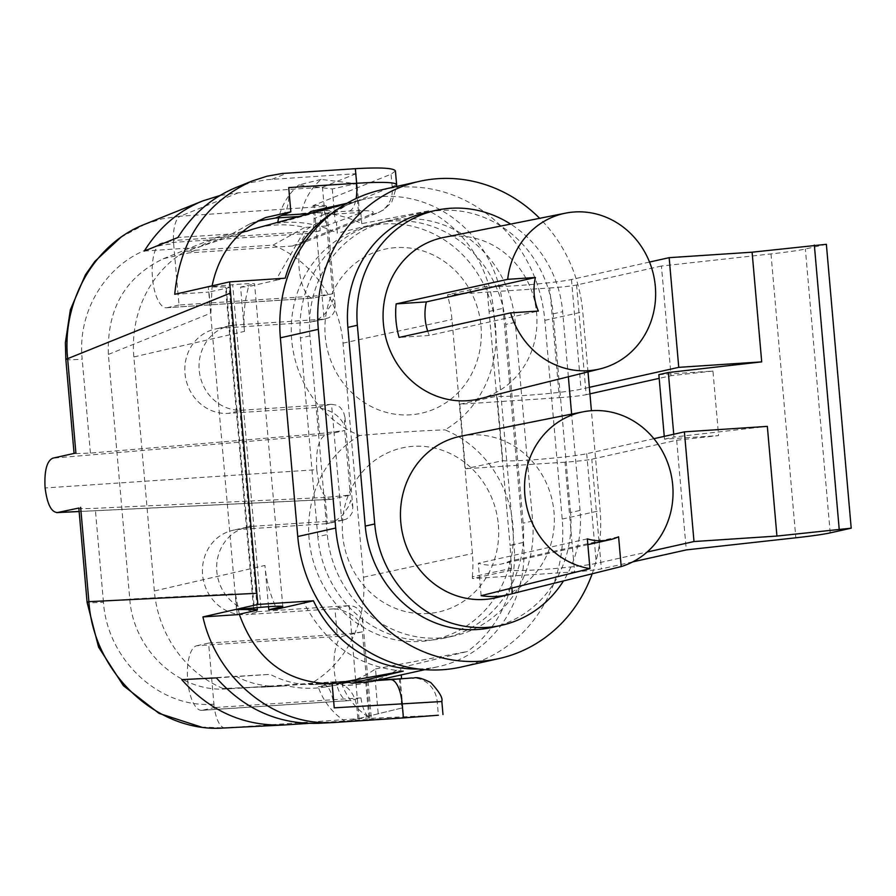 <?xml version="1.0" encoding="UTF-8"?>
<svg xmlns="http://www.w3.org/2000/svg" width="896" height="896" viewBox="0 0 896 896"><rect width="100%" height="100%" fill="white"/><g stroke="black" fill="none" stroke-linecap="round" stroke-linejoin="round"><path stroke-width="0.67" stroke-dasharray="4.48 3.36" d="M360.965 697.894L214.312 707.582A25.939 9.621 86.2 0 1 213.931 704.155L208.589 643.082L337.21 634.592A19.454 1.042 175 0 0 362.354 631.814L369.88 717.875A25.939 9.621 86.2 0 1 360.965 697.894L349.026 700.571A32.424 12.029 86.2 0 1 348.342 700.672A32.424 12.029 86.2 0 1 334.275 670.029A32.424 12.029 86.2 0 1 343.381 636.048L196.728 645.736A32.424 12.029 -93.8 0 0 187.622 679.717A32.424 12.029 -93.8 0 0 201.69 710.349A32.424 12.029 -93.8 0 0 202.373 710.248L349.026 700.571M201.387 727.082L225.064 727.922A25.939 9.621 -93.8 0 1 214.312 707.582L202.373 710.248M362.354 631.814L343.381 636.048M369.88 717.875L225.064 727.922L284.883 724.942M65.834 359.341A25.939 1.389 175 0 0 82.197 359.206C75.981 301.224 119.582 246.277 173.667 243.936L179.01 305.01L307.63 296.52L309.882 322.291A20.754 19.242 -102.6 0 1 308.683 322.403L322.907 319.222A20.754 19.242 77.4 0 0 324.106 319.099L314.171 205.587L312.973 205.666L314.104 218.59C314.507 230.899 309.534 239.523 299.186 244.474L292.331 246.042L188.944 252.862L163.554 258.664C125.272 276.965 106.87 308.874 108.371 354.413L129.774 599.054C133.235 649.746 178.718 692.328 225.77 688.946L330.826 682.024C345.363 682.808 354.021 690.906 356.776 706.317L441.84 701.534M334.242 707.84C332.45 693.056 328.731 685.138 323.109 684.074L327.242 683.794M329.493 683.749L314.821 684.499C299.253 685.182 284.379 681.8 270.189 674.341L181.731 679.627M325.64 683.794L316.154 684.421M401.878 707.997L345.822 721.694L401.878 707.997L399.336 678.933M371.314 718.29L438.39 715.221L437.259 702.296A25.939 24.091 87.1 0 0 411.958 677.97M378.168 713.306L375.256 680.12L376.466 680.03L375.491 668.954A115.539 107.128 -102.6 0 1 336.034 685.126A115.539 107.128 -102.6 0 1 318.147 686.627L338.285 682.954M308.157 723.397L369.029 719.387L365.635 680.59L375.256 680.12M369.029 719.387L403.682 717.651L317.677 723.318M400.288 678.866L403.682 717.651M216.395 677.891L270.189 674.341M239.288 614.219L235.424 593.779L129.774 599.054M237.25 614.678L235.424 593.779M213.931 704.155C160.059 708.938 107.397 660.341 103.454 602.213A25.939 1.389 -5 0 1 87.102 602.37M208.589 643.082L196.728 645.736M359.106 719.163L349.171 605.64L353.886 606.402L357.571 608.429L361.032 612.819L362.6 618.71L361.894 626.651C357.493 616.986 348.51 611.05 334.947 608.821L337.21 634.592M349.171 605.64A20.754 19.242 77.4 0 0 347.973 605.685L333.749 608.866A20.754 19.242 -102.6 0 1 334.947 608.821M356.776 706.317L357.907 719.242M333.749 608.866L245.997 614.656L260.221 611.475A42.806 39.693 -102.6 0 1 217.19 574.549A42.806 39.693 -102.6 0 1 247.15 527.117A42.806 39.693 -102.6 0 1 252.773 526.31L238.549 529.491A42.806 39.693 77.4 0 0 232.926 530.298A42.806 39.693 77.4 0 0 202.966 577.73A42.806 39.693 77.4 0 0 245.997 614.656M347.973 605.685L260.221 611.475M368.088 716.766A65.99 61.186 -102.6 0 1 342.317 685.496A119.728 111.014 77.4 0 0 365.198 683.01A119.728 111.014 77.4 0 0 400.613 667.71L401.251 674.946M342.216 682.696A66.035 61.23 77.4 0 0 343.213 685.283A119.728 111.014 77.4 0 0 366.15 682.797A119.728 111.014 77.4 0 0 374.438 680.568L375.771 680.59L374.069 681.027M376.768 680.422L374.438 680.568M266.56 686.896L286.978 685.787A115.091 106.714 77.4 0 0 326.469 686.806A115.091 106.714 77.4 0 0 344.053 682.024L233.834 688.531L223.126 688.542L286.978 685.787M235.525 676.077C249.715 683.525 264.6 686.907 280.168 686.224L281.49 686.146M268.531 606.715L264.925 565.443A118.373 109.76 -102.6 0 0 276.842 609.179M342.317 685.496L343.213 685.283M345.822 721.694A64.859 60.133 -102.6 0 1 318.147 686.627M375.491 668.954L467.309 651.515L400.613 667.71M401.576 678.765L376.466 680.03M511.65 570.102L472.461 578.603L472.304 576.867L511.493 568.333L511.65 570.102A44.106 2.352 -5 0 0 548.957 568.994A44.106 2.352 -5 0 0 596.31 563.394L647.136 552.026M344.053 682.024L365.635 680.59M587.339 538.866L478.285 563.259A50.915 47.208 77.4 0 0 500.842 564.122A50.915 47.208 77.4 0 0 509.533 561.198L618.598 536.794M481.118 595.683L478.285 563.259M511.885 588.034L509.533 561.198M658.851 374.64L712.947 371.067L718.592 435.59L676.682 440.227L591.797 459.211A20.754 1.109 -5 0 1 564.984 462.179L574.582 571.861L472.461 578.603M574.582 571.861A20.754 1.109 175 0 0 601.395 568.893L591.797 459.211M632.755 561.882L601.395 568.893M317.834 536.704L300.451 337.994A110.779 102.704 77.4 0 1 378.93 223.115L388.405 220.987A110.779 102.704 77.4 0 0 309.938 335.866L327.32 534.587L317.834 536.704A110.779 102.704 -102.6 0 0 444.674 638.03A110.779 102.704 -102.6 0 0 523.152 523.152L505.77 324.442A110.779 102.704 77.4 0 0 378.93 223.115M480.984 326.077A84.034 77.907 -102.6 0 1 377.16 409.282A84.034 77.907 -102.6 0 1 326.368 312.413A84.034 77.907 -102.6 0 1 407.042 247.755A84.034 77.907 -102.6 0 1 480.984 326.077M498.366 524.787A84.034 77.907 -102.6 0 1 438.906 611.912A84.034 77.907 -102.6 0 1 347.906 558.589A84.034 77.907 -102.6 0 1 381.27 456.165A84.034 77.907 -102.6 0 1 498.366 524.787M568.355 376.757L562.666 311.707A110.779 102.704 77.4 0 0 510.63 224.101M492.094 627.424A110.779 102.704 77.4 0 0 570.573 512.546L580.048 510.429A110.779 102.704 -102.6 0 1 563.472 580.922M580.048 510.429L571.626 414.12M443.587 237.462A82.667 76.653 -102.6 0 1 536.626 313.432A82.667 76.653 -102.6 0 1 479.674 398.787M460.97 436.184A82.667 76.653 -102.6 0 1 554.008 512.142A82.667 76.653 -102.6 0 1 497.056 597.498M588 371.885L582.758 311.875A142.688 132.294 77.4 0 0 539.661 218.31M592.166 573.787A142.688 132.294 77.4 0 0 600.141 510.597L591.405 410.715M570.573 512.546L553.179 313.835A110.779 102.704 77.4 0 0 426.339 212.509M461.126 667.05A142.688 132.294 77.4 0 0 562.206 519.075L544.824 320.365A142.688 132.294 77.4 0 0 381.438 189.851M388.405 220.987A110.779 102.704 77.4 0 1 515.245 322.314L532.638 521.035A110.779 102.704 -102.6 0 1 454.16 635.914A110.779 102.704 -102.6 0 1 327.32 534.587M653.901 438.682L586.712 453.712A44.106 2.352 -5 0 1 542.024 459.099A44.106 2.352 -5 0 1 502.802 460.645L497.157 396.122A44.106 2.352 -5 0 0 536.379 394.587A44.106 2.352 -5 0 0 581.067 389.2L589.355 387.341M673.736 434.246L673.982 437.035L767.346 426.384M826.37 244.306L805.358 248.998A64.859 3.461 -5 0 1 770.997 253.915L661.438 266.034L671.037 375.704L659.176 378.358M676.682 440.227L686.28 549.909M712.947 371.067L671.037 375.704M472.304 576.867A117.835 109.256 77.4 0 0 472.438 553.549L451.954 319.491A117.835 109.256 77.4 0 0 447.776 296.453L447.619 294.728L549.741 287.986L559.339 397.667L459.794 404.23L465.438 468.754L502.802 460.645M511.493 568.333L510.059 545.384L514.035 544.522A119.728 111.014 -102.6 0 1 467.309 651.515M403.245 671.115C359.072 667.442 325.965 644.706 303.934 602.907M223.126 688.542A112.851 104.63 -102.6 0 1 154.336 590.99L264.925 565.443M154.336 590.99L133.862 356.944A112.851 104.63 -102.6 0 1 184.554 251.686L195.485 250.23L273.078 245.101A112.851 104.63 -102.6 0 1 343.022 343.134L363.496 577.192A112.851 104.63 -102.6 0 1 311.147 683.424M418.589 669.021A119.728 111.014 77.4 0 0 438.693 666.568A119.728 111.014 77.4 0 0 523.51 542.394L503.037 308.347A119.728 111.014 77.4 0 0 365.938 198.822A119.728 111.014 77.4 0 0 333.536 212.162M564.984 462.179L465.438 468.754M649.522 262.058L571.48 279.518A44.106 2.352 -5 0 1 524.115 285.118A44.106 2.352 -5 0 1 486.808 286.227L510.059 545.384M359.666 435.512A109.973 101.965 77.4 0 0 336.896 605.058A109.973 101.965 77.4 0 0 496.978 594.485A109.973 101.965 77.4 0 0 444.965 429.878A109.973 101.965 77.4 0 0 467.734 260.333A109.973 101.965 77.4 0 0 307.664 270.894A109.973 101.965 77.4 0 0 359.666 435.512C392.93 432.555 421.355 430.674 444.965 429.878M282.8 606.48L254.576 283.898A20.754 1.109 -5 0 0 232.669 284.738L208.32 286.944L236.544 609.526M133.862 356.944L244.451 331.397L240.576 287.123L254.576 283.898M108.371 354.413L210.862 313.118L209.026 292.085L226.262 288.232A25.469 1.366 175 0 0 229.13 287.347A25.469 1.366 175 0 0 225.445 286.966L208.32 286.944M226.262 288.232L254.486 610.826M79.139 511.482L331.419 499.274L350.381 495.029L325.203 497.482L327.488 523.578A20.754 19.242 -102.6 0 1 326.29 523.701L340.525 520.52L252.773 526.31M340.525 520.52A20.754 19.242 77.4 0 0 341.723 520.397L331.565 404.342A20.754 19.242 77.4 0 0 330.355 404.387L242.614 410.178A42.806 39.693 -102.6 0 1 199.584 373.251A42.806 39.693 -102.6 0 1 229.544 325.819A42.806 39.693 -102.6 0 1 235.155 325.013L220.931 328.194A42.806 39.693 77.4 0 0 215.309 329.011A42.806 39.693 77.4 0 0 185.36 376.432A42.806 39.693 77.4 0 0 228.379 413.358L242.614 410.178M322.907 319.222L235.155 325.013M325.203 497.482L95.245 508.323C84.918 508.782 79.453 508.682 78.848 508.043M326.29 523.701L238.549 529.491M330.355 404.387L316.131 407.568A20.754 19.242 -102.6 0 1 317.341 407.534L319.626 433.63L90.406 453.085L74.088 453.645L75.891 453.006M330.579 499.386L331.419 499.274C324.05 498.982 319.155 489.115 316.736 469.672L45.102 487.962M316.736 469.672C315.717 449.926 318.73 438.29 325.774 434.762L52.685 458.192M319.626 433.63L344.736 430.517L325.774 434.762M308.683 322.403L220.931 328.194M316.131 407.568L228.379 413.358M321.07 179.424L298.861 184.912L332.293 188.966L356.003 183.658L321.07 179.424A65.99 61.186 77.4 0 0 301.045 213.718A119.728 111.014 -102.6 0 1 361.76 223.653L428.758 210.829A119.728 111.014 -102.6 0 1 493.55 310.464L514.035 544.522L523.51 542.394M327.488 523.578L332.55 522.178L337.277 519.602L343 514.595L348.488 506.542L350.829 500.192L352.834 507.125L352.262 512.523L349.563 516.846L346.248 519.12L341.723 520.397M331.565 404.342L336.269 405.104L339.965 407.131L343.426 411.533L344.982 417.413L344.288 425.354C339.875 415.688 330.893 409.752 317.341 407.534M427.683 331.139A50.915 47.208 77.4 0 0 429.296 335.44L538.35 311.046M429.296 335.44L399.09 337.434M664.25 436.374L664.496 439.163L718.592 435.59M664.496 439.163L673.982 437.035M661.438 266.034L576.565 285.018A20.754 1.109 -5 0 1 549.741 287.986M589.926 393.859L586.163 394.699L576.565 285.018M559.339 397.667A20.754 1.109 175 0 0 586.163 394.699M459.794 404.23L497.157 396.122M396.525 184.89L314.104 218.59M395.427 170.99L391.059 174.205L312.973 205.666M173.667 243.936A25.939 9.621 86.2 0 1 173.443 240.475L320.096 230.798A25.939 9.621 86.2 0 1 325.237 207.682L332.774 293.742L313.802 297.987A32.424 12.029 86.2 0 1 313.118 298.077A32.424 12.029 86.2 0 1 299.051 267.445A32.424 12.029 86.2 0 1 308.157 233.464L161.504 243.141A32.424 12.029 -93.8 0 0 152.398 277.122A32.424 12.029 -93.8 0 0 166.466 307.765A32.424 12.029 -93.8 0 0 167.149 307.664L313.802 297.987M320.096 230.798L308.157 233.464M314.171 205.587C321.899 205.128 326.021 205.341 326.514 206.248L180.298 216.194A25.939 9.621 -93.8 0 0 173.443 240.475L161.504 243.141M326.379 206.55L325.237 207.682M282.094 215.331C287.325 211.837 289.531 202.597 288.725 187.589M299.163 216.485L304.931 214.906M144.312 251.037L198.195 247.475L231.829 233.934L177.934 237.485M332.293 188.966L335.205 222.286L325.864 226.05L322.47 187.253L238.325 192.808L219.946 195.518M356.003 183.658L358.557 212.878L360.808 212.733L361.76 223.653M236.253 187.41L251.227 182.538L266.717 179.726L356.093 173.712L359.486 212.498L358.557 212.878M356.093 173.712L322.47 187.253M292.331 246.042L371 214.346A25.939 23.912 68.1 0 0 377.843 212.789L383.701 209.821L391.776 202.171L396.603 186.458M378.19 212.643A25.939 23.912 68.1 0 0 392.19 187.13L391.059 174.205M174.731 294.314L209.026 292.085M210.862 313.118L212.106 285.824M238.325 192.808L180.298 216.194L162.21 218.826L144.771 224.269M309.882 322.291L314.944 320.88L319.67 318.304L325.382 313.298L330.882 305.245L333.222 298.906L335.227 305.827L334.656 311.226L331.957 315.56L328.63 317.822L324.106 319.099M332.774 293.742A19.454 1.042 -5 0 1 307.63 296.52M179.01 305.01L167.149 307.664M371 214.346C377.294 211.098 370.149 210 349.574 211.042L335.474 211.938C330.848 210.168 322.65 210.011 310.89 211.478M335.474 211.938L334.186 214.166A119.728 111.014 77.4 0 0 301.941 213.517A66.035 61.23 77.4 0 0 301.381 216.339M231.829 233.934L249.95 223.854L257.97 221.088M334.186 214.166L359.486 212.498M273.078 245.101L304.73 227.438A115.091 106.714 77.4 0 0 255.786 228.334M246.77 231.269L184.554 251.686M244.451 331.397A118.373 109.76 -102.6 0 1 248.618 286.597L275.71 280.325L304.349 230.776L351.826 202.138L362.018 199.864L277.603 223.216A115.539 107.128 77.4 0 1 337.366 233.15L336.403 222.208L360.808 212.733M428.758 210.829L337.366 233.15M486.965 287.986L447.776 296.453M486.808 286.227L447.619 294.728M298.861 184.912A64.859 60.133 77.4 0 0 278.701 217.829M277.76 222.331A64.859 60.133 77.4 0 0 277.603 223.216M335.205 222.286L336.403 222.208M346.931 203.28L362.018 199.864M301.941 213.517L301.045 213.718M275.71 280.325L285.197 278.197M240.576 287.123L248.618 286.597M242.603 231.538L216.328 237.395L198.195 247.475M325.864 226.05L304.73 227.438M335.518 722.411L319.547 723.206M330.837 682.024L401.554 678.485L330.467 682.035M227.091 688.867L233.834 688.531M562.206 519.075L600.141 510.597M532.638 521.035L523.152 523.152M586.712 453.712L596.31 563.394M830.2 532.874L805.358 248.998M770.997 253.915L795.827 537.79M363.496 577.192L472.438 553.549M571.48 279.518L581.067 389.2M260.893 607.32L232.669 284.738M253.523 607.992L225.445 286.966M103.454 602.213L95.245 508.323M309.938 335.866L300.451 337.994M515.245 322.314L505.77 324.442M544.824 320.365L582.758 311.875M553.179 313.835L562.666 311.707M343.022 343.134L451.954 319.491M90.406 453.085L82.197 359.206M489.586 311.326L503.037 308.347M344.736 430.517L350.381 495.029M349.574 211.042A25.939 10.035 -93.6 0 0 356.104 198.509M271.958 179.267L287.448 173.018M241.718 231.605L228.301 237.003M195.485 250.23L188.944 252.862M201.69 710.349L348.342 700.672M362.6 618.71L371.302 718.222M225.747 688.946L232.501 688.61M261.173 687.176L280.157 686.224M314.81 684.499L330.803 683.693M587.854 544.656L500.842 564.122M454.16 635.914L444.674 638.03M326.469 686.806L336.034 685.126M365.198 683.01L366.15 682.797M424.872 669.659L438.693 666.568M257.152 607.667L229.13 287.347M247.15 527.117L232.926 530.298M330.624 499.386L79.15 511.538M343.213 520.128L329.045 523.298M344.982 417.413L352.834 507.125M229.544 325.819L215.309 329.011M166.466 307.765L313.118 298.077M299.275 244.44L377.843 212.789M325.606 318.842L311.438 322.011M326.514 206.315L335.227 305.827M120.814 237.317L144.782 224.381M346.45 203.56L351.803 202.104M163.24 258.787L216.25 237.429M249.872 223.877L265.619 217.538M365.938 198.822L356.451 200.939"/><path stroke-width="1.34" d="M333.536 212.162A119.728 111.014 77.4 0 0 285.197 278.197L229.611 281.87L257.824 604.453L202.933 616.907C216.664 679.358 274.926 726.432 333.67 722.523L403.402 717.92L402.125 703.349A25.939 10.035 -93.8 0 0 390.578 679.616L411.925 677.97C414.702 678.821 415.139 674.778 430.797 682.562C439.51 691.992 443.162 698.32 441.728 701.546M144.771 224.269L144.626 224.336C94.483 243.79 61.69 301.022 67.637 358.669L75.891 453.006L52.685 458.192C46.76 461.16 44.229 470.96 45.069 487.603C47.118 503.978 51.229 512.288 57.434 512.534L56.728 512.624M78.848 508.043L57.434 512.534L79.139 511.482M441.851 701.523L334.242 707.84L332.125 683.626L329.493 683.749M438.39 715.221L403.402 717.92M327.242 683.794L349.003 682.36L325.64 683.794M399.336 678.933L376.768 680.422M317.677 723.318C278.04 724.315 244.272 709.173 216.395 677.891L181.731 679.627C209.619 710.909 243.376 726.051 283.024 725.043L308.157 723.397M332.125 683.626L330.803 683.693C286.227 682.718 255.718 659.568 239.288 614.219M257.824 604.453L313.421 600.79L276.842 609.179L268.8 609.717L282.8 606.48A20.754 1.109 -5 0 0 260.893 607.32L236.544 609.526L253.669 609.549A25.469 1.366 175 0 1 257.354 609.93A25.469 1.366 175 0 1 254.486 610.826L237.25 614.678L202.933 616.907M87.102 602.37A25.939 1.389 -5 0 1 88.894 601.675C93.442 672.93 157.08 732.794 223.205 728.034L283.002 725.043M399.325 678.91L401.576 678.765L401.251 674.946M349.003 682.36L352.027 683.211L371.582 681.531L424.872 669.659M268.8 609.717L268.531 606.715M352.027 683.211L403.245 671.115L338.285 682.954M512.366 593.622L621.208 566.574L618.598 536.794A50.915 47.208 -102.6 0 1 609.907 539.728A50.915 47.208 -102.6 0 1 587.339 538.866L589.949 568.635L481.118 595.683A82.376 76.384 77.4 0 0 509.32 594.451A82.376 76.384 77.4 0 0 512.366 593.622L511.885 588.034M752.102 252.19L761.701 361.872L678.754 367.349L669.155 257.667L752.102 252.19L826.37 244.306L851.2 528.181L830.2 532.874A64.859 3.461 175 0 1 795.827 537.79L686.28 549.909L632.755 561.882M851.2 528.181L776.933 536.066L693.997 541.542L647.136 552.026M510.63 224.101A110.779 102.704 77.4 0 0 435.826 210.381A110.779 102.704 77.4 0 0 357.358 325.259L374.741 523.97A110.779 102.704 -102.6 0 0 501.581 625.296L492.094 627.424A110.779 102.704 77.4 0 1 365.254 526.098L374.741 523.97M563.472 580.922A110.779 102.704 -102.6 0 1 501.581 625.296M571.626 414.12L568.355 376.757M600.376 368.816L479.674 398.787A82.667 76.653 -102.6 0 1 383.611 306.04A82.667 76.653 -102.6 0 1 443.587 237.462L565.555 213.147A79.778 73.965 -102.6 0 1 653.587 275.184A79.778 73.965 -102.6 0 1 600.376 368.816A79.778 73.965 -102.6 0 1 510.619 312.872L399.09 337.434A82.376 76.384 77.4 0 1 396.155 303.89L426.362 301.896A50.915 47.208 77.4 0 0 427.683 331.139M509.32 594.451L497.056 597.498A82.667 76.653 -102.6 0 1 402.595 533.938A82.667 76.653 -102.6 0 1 460.97 436.184L582.938 411.858A79.778 73.965 -102.6 0 1 672.717 485.162A79.778 73.965 -102.6 0 1 621.208 566.574M589.949 568.635A79.778 73.965 -102.6 0 1 524.619 491.288A79.778 73.965 -102.6 0 1 582.938 411.858M539.661 218.31A142.688 132.294 77.4 0 0 419.373 181.362A142.688 132.294 77.4 0 0 318.304 329.336L335.686 528.046A142.688 132.294 77.4 0 0 499.061 658.56A142.688 132.294 77.4 0 0 592.166 573.787M591.405 410.715L588 371.885M435.826 210.381L426.339 212.509A110.779 102.704 77.4 0 0 347.872 327.387L365.254 526.098M419.373 181.362L381.438 189.851A142.688 132.294 77.4 0 0 280.37 337.826L297.752 536.536A142.688 132.294 77.4 0 0 461.126 667.05L499.061 658.56M693.997 541.542L684.398 431.861L653.901 438.682M814.341 245.09L839.182 528.965M761.701 361.872L668.338 372.523L673.736 434.246M684.398 431.861L767.346 426.384L776.933 536.066M313.421 600.79A119.728 111.014 77.4 0 0 418.589 669.021M230.16 293.194L67.637 358.669A25.939 1.389 175 0 0 65.834 359.341L65.386 342.63L70.358 309.792L85.389 274.848L94.83 261.43L120.814 237.317M510.619 312.872L538.35 311.046A50.915 47.208 -102.6 0 1 535.416 277.491L426.362 301.896M535.416 277.491L507.685 279.328A79.778 73.965 -102.6 0 1 565.555 213.147M507.685 279.328L396.155 303.89M668.338 372.523L658.851 374.64L664.25 436.374M659.176 378.358L589.926 393.859M669.155 257.667L649.522 262.058M678.754 367.349L589.355 387.341M356.104 198.509A25.939 10.035 -93.6 0 0 356.63 183.266C381.763 181.776 395.102 182.202 396.614 184.531M212.106 285.824C219.038 252.986 236.88 230.216 265.619 217.538L290.842 211.814L288.725 187.589L356.63 183.266L355.354 168.694C380.498 167.25 393.859 168.022 395.427 170.99M290.842 211.814L275.352 218.053L299.163 216.485M304.931 214.906L307.966 213.685L282.094 215.331M219.946 195.518L202.63 200.962C178.203 211.064 158.771 227.752 144.312 251.037L177.934 237.485C192.394 214.2 211.837 197.512 236.253 187.41M355.354 168.694L282.251 173.477L266.874 176.232L252 181.07C205.766 202.171 180.006 239.915 174.731 294.314L229.611 281.87M346.931 203.28L310.89 211.478L307.966 213.685M257.97 221.088L275.352 218.053M346.45 203.56L255.786 228.334A115.091 106.714 77.4 0 0 246.77 231.269L242.603 231.538M278.701 217.829A64.859 60.133 77.4 0 0 277.76 222.331M80.64 507.338L88.894 601.675L256.413 593.32M376.096 680.568L390.578 679.616M297.752 536.536L335.686 528.046M253.669 609.549L253.523 607.992M280.37 337.826L318.304 329.336M347.872 327.387L357.358 325.259M441.818 701.21L442.982 714.549M333.67 722.523L317.654 723.318M201.387 727.082L159.074 713.406L123.39 685.675L98.56 647.091L87.091 602.347L78.848 508.122M609.907 539.728L587.854 544.656M257.354 609.93L257.152 607.667M74.066 453.41L65.834 359.341M79.15 511.538L56.773 512.624M396.648 184.845L395.472 171.517M396.603 186.458L396.502 184.587M252 181.07L236.006 187.522M202.384 201.062L144.626 224.336"/></g></svg>
